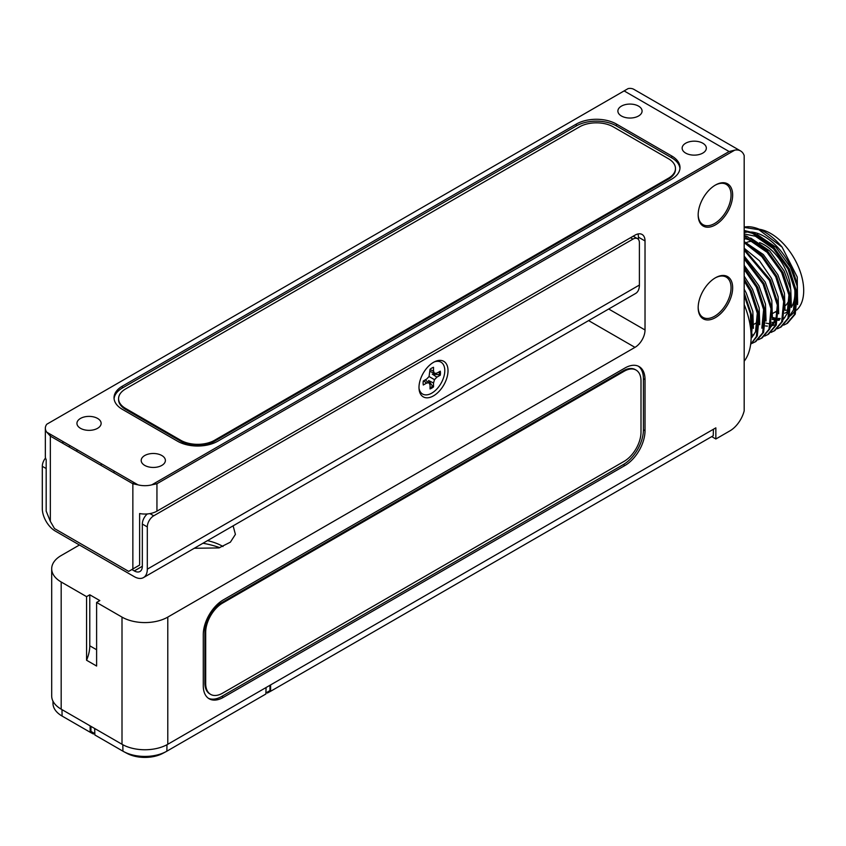 <?xml version="1.0" encoding="UTF-8"?>
<svg xmlns="http://www.w3.org/2000/svg" width="846" height="846" viewBox="0 0 846 846"><rect width="100%" height="100%" fill="white"/><g stroke="black" fill="none" stroke-linecap="round" stroke-linejoin="round"><path stroke-width="1.27" d="M202.955 543.248A44.722 18.802 -169.1 0 1 219.791 547.669M751.111 335.354L751.967 333.461M744.184 281.052L750.032 290.813L757.307 313.263L755.52 331.844L751.766 337.596M753.923 334.868L752.528 334.889M774.492 320.888L770.738 326.641M770.452 327.455L777.03 319.428M765.503 325.953L767.417 326.112M772.958 325.488L775.042 324.727M744.184 238.318L749.059 239.862L767.111 252.341L781.651 272.549L788.927 295L787.14 313.591L783.385 319.344M772.895 323.923L771.499 323.933M768.538 323.648L765.905 323.077M771.827 322.305L773.752 322.463M744.184 295.434L750.465 313.707L750.793 330.236M753.405 328.343L752.834 311.465L746.235 293.002L744.184 289.216M759.729 324.695L759.158 307.817L752.559 289.353L744.184 276.156M744.184 269.44L756.356 287.154L763.631 309.604L761.844 328.195M766.053 321.046L765.482 304.158L758.883 285.694L744.184 265.327M775.486 318.128A47.397 27.368 60 0 1 772.377 317.398L771.806 300.51L765.207 282.046L744.184 256.105M778.701 313.739L778.13 296.861L771.531 278.397L759.518 260.843L744.184 248.238M785.025 310.091L784.454 293.213L777.855 274.749L763.314 254.53L744.353 241.702M791.348 306.442L790.777 289.554L784.179 271.09L769.638 250.881L750.677 238.043M744.871 236.499L744.184 236.394M744.184 233.972L755.383 236.203L773.434 248.692L787.975 268.901L795.251 291.352L793.463 309.943L789.709 315.695M797.672 302.783L797.101 285.906L790.502 267.442L775.962 247.233L757.001 234.395M783.703 325.118L787.478 323.267L795.24 314.13L797.26 293.636L789.286 268.88L773.329 246.588L753.511 232.819L744.184 230.45M786.537 323.817L794.288 314.68L796.308 294.175L788.345 269.43L772.387 247.138L752.57 233.369L744.184 231.106M777.379 328.766L781.154 326.926L788.916 317.779L790.936 297.284L782.962 272.528L767.005 250.247L747.187 236.468L744.184 235.4M780.213 327.465L787.964 318.329L789.984 297.834L782.021 273.078L766.064 250.786L744.184 236.256M771.055 332.415L774.83 330.575L782.592 321.438L784.612 300.933L776.639 276.187L762.309 255.577L744.184 241.618M773.889 331.124L781.641 321.977L783.66 301.483L775.697 276.727L761.812 256.613L744.184 242.654M764.731 336.063L768.506 334.223L776.268 325.086L778.288 304.581L770.315 279.836L744.184 248.999M767.565 334.773L775.317 325.636L777.337 305.131L769.374 280.386L744.184 250.215M758.407 339.722L762.183 337.871L769.934 328.734L771.964 308.24L763.991 283.484L744.184 257.575M761.241 338.421L768.993 329.284L771.013 308.779L763.05 284.034L744.184 258.971M752.073 343.37L755.859 341.53L763.61 332.383L765.63 311.888L757.667 287.132L744.184 267.452M754.918 342.07L762.669 332.933L764.689 312.438L756.726 287.682L744.184 269.07M750.635 344.481L757.286 336.042L759.306 315.537L751.343 290.791L744.184 278.958M750.656 344.311L756.345 336.581L758.365 316.087L750.391 291.331L744.184 280.861M797.545 304.571L797.239 277.033L782.106 247.127A53.161 30.689 -120 0 0 747.853 226.686L744.184 226.992M782.106 247.127L758.894 229.71L744.184 227.405M751.079 339.426L752.961 318.984L744.184 292.822M751.132 337.142L751.713 317.578L744.184 295.212M744.184 304.581A66.189 38.207 60 0 1 747.557 355.553A66.189 38.207 60 0 1 744.184 361.231M779.219 320.264L777.823 320.285M774.862 320L772.229 319.418M772.335 318.117A48.275 27.876 -120 0 0 775.264 318.847M778.045 319.217A48.275 27.876 -120 0 0 779.822 319.28M789.434 316.457A48.275 27.876 -120 0 0 795.938 308.515M784.75 313.232A43.167 24.925 -120 0 0 788.028 311.159M791.285 307.426A43.167 24.925 -120 0 0 792.607 304.983A43.167 24.925 -120 0 0 794.606 287.524M785.014 310.334A42.501 24.534 -120 0 0 788.398 309.826M789.318 299.262A37.256 21.51 60 0 1 785.532 305.543M759.285 229.255A46.615 26.913 60 0 1 803.7 290.59A46.615 26.913 60 0 1 796.604 310.08M744.184 232.671A47.397 27.368 60 0 1 748.414 231.963M751.364 232.026A47.397 27.368 60 0 1 797.418 287.566M746.5 242.569A37.256 21.51 60 0 1 752.179 241.258M759.592 242.612A37.256 21.51 60 0 1 790.619 288.772M776.554 312.385A46.615 26.913 60 0 1 775.348 311.91M791.2 313.94A47.397 27.368 60 0 1 789.91 315.05M784.792 317.705A47.397 27.368 60 0 1 783.798 317.969M780.255 318.466A47.397 27.368 60 0 1 778.193 318.445M745.167 238.561A42.501 24.534 -120 0 0 744.184 239.968M432.602 386.22L433.522 386.908L433.522 383.005L428.552 380.51L432.602 386.22A11.95 6.895 -60 0 1 430.942 387.362A11.95 6.895 -60 0 1 430.043 387.828M433.522 383.005L434.506 379.674L436.896 377.147L440.28 375.19A12.267 7.085 120 0 0 440.28 371.183L436.896 373.139L434.506 373.372L433.522 371.183L433.522 367.28A12.267 7.085 120 0 0 430.043 369.29L429.059 376.523L426.67 379.05L423.286 380.996A12.267 7.085 120 0 0 423.286 385.004L426.67 383.058L429.059 382.815L430.043 385.004L430.043 388.917A12.267 7.085 120 0 0 431.788 388.113A12.267 7.085 120 0 0 433.522 386.908M434.315 361.898A18.401 10.628 -60 0 1 444.732 372.092A18.401 10.628 -60 0 1 431.788 393.126A18.401 10.628 -60 0 1 419.024 388.388M430.043 371.447L434.506 373.372M430.043 369.575L433.522 371.183M423.529 380.859L426.67 383.058M425.157 379.917L429.059 382.815M429.059 376.523L434.506 379.674M439.338 371.732A11.95 6.895 -60 0 1 439.222 374.746L432.253 374.091L436.896 377.147M439.222 374.746L440.28 375.19M266.532 692.578L267.336 693.043L270.604 691.288L713.22 435.743L713.421 429.26M270.604 691.288L270.604 684.922M94.678 728.501L94.868 734.984L122.924 751.174A31.08 17.946 0 0 0 123.728 751.629A31.08 17.946 0 0 0 166.059 751.629A31.08 17.946 0 0 0 166.874 751.174L265.866 694.016L266.067 687.544M166.059 751.629L162.855 753.342A26.374 15.228 180 0 1 126.932 753.342L123.728 751.629M90.945 726.344L90.945 731.388L94.837 733.641M52.938 701.08L52.991 703.586A31.08 17.946 0 0 0 62.086 716.054L90.141 732.245L93.409 734L94.371 733.45M90.141 725.889L90.141 732.245M269.959 685.292L269.959 690.6L265.898 692.948M94.837 733.715L93.811 733.048M448.02 370.717A20.526 11.855 120 0 0 435.299 361.432A20.526 11.855 120 0 0 418.992 387.468A20.526 11.855 120 0 0 419.108 389.477A20.526 11.855 120 0 0 434.4 395.304A20.526 11.855 120 0 0 448.02 370.717M149.932 513.596L153.729 515.796A9.084 5.245 120 0 0 147.31 526.921L142.329 524.055L142.329 566.281A11.358 6.557 60 0 1 139.971 571.484A11.358 6.557 60 0 1 134.292 570.923L131.881 569.527M147.31 526.921L147.31 569.157A18.401 10.628 60 0 1 143.492 577.585A18.401 10.628 60 0 1 134.292 576.676L55.307 531.066A18.401 10.628 60 0 1 42.3 508.531L42.3 466.305A9.084 5.245 -60 0 1 45.525 458.003M142.329 524.055A9.084 5.245 -60 0 1 147.31 513.945M153.729 515.796L632.967 239.111L630.566 237.715M147.31 569.157L639.396 285.049L639.396 242.823A9.084 5.245 120 0 0 637.514 238.657A9.084 5.245 120 0 0 632.967 239.111M639.396 285.049A18.401 10.628 60 0 1 635.589 293.477L143.492 577.585M698.172 307.193A23.254 13.43 120 0 0 702.984 317.387A23.254 13.43 120 0 0 714.616 316.235A23.254 13.43 120 0 0 729.802 295.74A23.254 13.43 120 0 0 726.238 277.107A23.254 13.43 120 0 0 715.007 278.038M698.172 214.45A23.254 13.43 120 0 0 702.984 224.645A23.254 13.43 120 0 0 714.616 223.492A23.254 13.43 120 0 0 729.802 202.998A23.254 13.43 120 0 0 726.238 184.365A23.254 13.43 120 0 0 715.007 185.295M715.42 185.052L715.42 185.052A24.386 14.086 -60 0 1 732.657 195.014A24.386 14.086 -60 0 1 715.42 224.877A24.386 14.086 -60 0 1 698.172 214.926A24.386 14.086 -60 0 1 715.42 185.052L715.42 185.052M715.42 277.795L715.42 277.795A24.386 14.086 -60 0 1 732.657 287.756A24.386 14.086 -60 0 1 715.42 317.62A24.386 14.086 -60 0 1 698.172 307.669A24.386 14.086 -60 0 1 715.42 277.795L715.42 277.795M161.84 455.529A12.098 6.98 0 0 0 148.663 454.016A12.098 6.98 0 0 0 141.197 460.467A12.098 6.98 0 0 0 144.74 465.406A12.098 6.98 0 0 0 157.916 466.918A12.098 6.98 0 0 0 165.382 460.467A12.098 6.98 0 0 0 161.84 455.529M97.586 418.432A12.098 6.98 0 0 0 84.41 416.919A12.098 6.98 0 0 0 76.944 423.37A12.098 6.98 0 0 0 80.486 428.309A12.098 6.98 0 0 0 93.663 429.821A12.098 6.98 0 0 0 101.129 423.37A12.098 6.98 0 0 0 97.586 418.432M207.492 540.636A28.394 11.939 -169.1 0 1 222.614 546.283A28.394 11.939 -169.1 0 1 223.006 546.516M702.793 143.217A12.098 6.98 0 0 0 689.606 141.705A12.098 6.98 0 0 0 682.14 148.156A12.098 6.98 0 0 0 685.683 153.094A12.098 6.98 0 0 0 698.87 154.607A12.098 6.98 0 0 0 706.336 148.156A12.098 6.98 0 0 0 702.793 143.217M638.54 106.12A12.098 6.98 0 0 0 625.353 104.608A12.098 6.98 0 0 0 617.887 111.059A12.098 6.98 0 0 0 621.429 115.997A12.098 6.98 0 0 0 634.616 117.509A12.098 6.98 0 0 0 642.082 111.059A12.098 6.98 0 0 0 638.54 106.12M70.218 445.726L68.611 446.656M608.686 309.002L645.022 329.982L645.022 240.962A14.202 8.196 -60 0 0 642.082 234.469A14.202 8.196 -60 0 0 634.976 235.167L156.944 511.164A17.036 9.835 180 0 1 139.622 513.554L139.622 565.065L128.677 571.388L54.504 528.57L50.337 521.337L46.181 511.121L46.181 459.611A17.036 9.835 180 0 1 45.346 456.565L45.346 428.213A17.036 9.835 0 0 0 46.805 432.211L137.983 484.843A17.036 9.835 0 0 0 151.815 484.843L729.125 151.54L734.783 150.133L156.944 483.743L151.815 484.843M63.64 441.929L62.033 442.849M711.729 436.599L715.853 438.989L729.929 430.857A21.298 12.299 120 0 0 744.184 410.849L744.184 155.558A21.298 12.299 120 0 0 740.578 150.948L633.961 89.401A21.298 12.299 -60 0 0 628.166 88.576L46.89 424.174M137.983 484.843L132.854 483.743L50.337 436.102L46.805 432.211M46.805 424.227A17.036 9.835 0 0 0 45.346 428.213M114.834 471.486L113.227 472.406M134.102 482.611L132.494 483.542M96.613 602.437L99.828 600.586L89.782 594.791L86.567 596.642L86.567 660.24L96.613 666.035L96.613 602.437L122.004 617.104A32.37 18.686 0 0 0 167.783 617.104L634.976 347.368L588.605 320.602M89.782 594.791L89.782 645.805L96.613 649.749M86.567 660.24A28.394 16.391 120 0 0 89.782 645.805M79.439 545.004L61.176 555.547A32.37 18.686 0 0 0 51.691 568.766A32.37 18.686 0 0 0 61.176 581.985L86.567 596.642M61.176 581.985L61.176 709.16L122.004 744.279L122.004 617.104M715.853 438.989L715.853 427.854L167.783 744.279A32.37 18.686 180 0 1 122.004 744.279M61.176 709.16A32.37 18.686 180 0 1 51.691 695.951L51.691 568.766M233.115 525.842L235.41 534.386L230.376 542.18L218.913 547.922L194.273 548.271M645.022 329.982A14.202 8.196 -60 0 1 634.976 347.368M638.434 239.471L638.434 237.166A14.202 8.196 120 0 0 637.979 233.972M128.677 571.388L139.622 565.065M217.729 441.231L671.682 179.141A28.394 16.391 0 0 0 680.004 167.55A28.394 16.391 0 0 0 671.682 155.95L616.47 124.076A28.394 16.391 0 0 0 576.316 124.076L122.363 386.167A28.394 16.391 0 0 0 114.041 397.757A28.394 16.391 0 0 0 122.363 409.348L177.575 441.231A28.394 16.391 0 0 0 217.729 441.231M679.951 168.47A28.394 16.391 0 0 0 671.682 157.811L616.47 125.938A28.394 16.391 0 0 0 576.316 125.938L122.363 388.018A28.394 16.391 0 0 0 114.094 398.688M740.578 150.948A21.298 12.299 120 0 0 734.783 150.133M208.37 698.267A28.394 16.391 120 0 0 221.747 696.438L623.333 464.581A28.394 16.391 120 0 0 643.415 429.8L643.415 378.67A28.394 16.391 120 0 0 638.307 366.181M645.022 379.6A28.394 16.391 120 0 0 639.142 366.604A28.394 16.391 120 0 0 624.94 368.01L223.355 599.856A28.394 16.391 120 0 0 203.273 634.637L203.273 685.768A28.394 16.391 120 0 0 209.152 698.775A28.394 16.391 120 0 0 223.355 697.368L624.94 465.512A28.394 16.391 120 0 0 645.022 430.73L645.022 379.6L643.415 378.67M118.577 398.688L118.577 399.619A23.857 13.769 0 0 0 125.568 409.358L180.78 441.231A23.857 13.769 0 0 0 214.514 441.231L668.467 179.141A23.857 13.769 0 0 0 675.457 169.401L675.457 168.47A23.857 13.769 0 0 0 668.467 158.741L613.265 126.858A23.857 13.769 0 0 0 579.531 126.858L125.568 388.949A23.857 13.769 0 0 0 118.577 398.688A23.857 13.769 0 0 0 125.568 408.428L180.78 440.301A23.857 13.769 0 0 0 214.514 440.301L668.467 178.21A23.857 13.769 0 0 0 675.457 168.47M641.004 380.986A23.857 13.769 120 0 0 636.065 370.072A23.857 13.769 120 0 0 624.137 371.257L222.551 603.103A23.857 13.769 120 0 0 205.684 632.322L205.684 683.452A23.857 13.769 120 0 0 210.622 694.376A23.857 13.769 120 0 0 222.551 693.191L624.137 461.334A23.857 13.769 120 0 0 641.004 432.126L641.004 380.986M636.065 370.072L635.261 369.607A23.857 13.769 120 0 0 623.333 370.791L221.747 602.638A23.857 13.769 120 0 0 204.88 631.856L204.88 682.986A23.857 13.769 120 0 0 209.819 693.91L210.622 694.376M166.969 744.734L166.874 751.174M122.829 744.734L122.924 751.174M61.991 709.635L62.086 716.054M134.292 570.923L142.329 566.281M46.181 468.536L42.3 466.305M50.337 434.241L50.337 521.337M167.783 617.104L167.783 744.279M645.022 240.962L638.434 237.166M156.944 483.743L156.944 511.164M132.854 568.977L132.854 483.743M122.363 388.018L122.363 386.167M576.316 125.938L576.316 124.076M616.47 125.938L616.47 124.076M671.682 157.811L671.682 155.95M729.125 151.54L624.115 90.913M643.415 429.8L645.022 430.73M623.333 464.581L624.94 465.512M221.747 696.438L223.355 697.368M125.568 408.428L125.568 409.358M668.467 178.21L668.467 179.141M214.514 440.301L214.514 441.231M180.78 440.301L180.78 441.231M222.551 603.103L221.747 602.638M624.137 371.257L623.333 370.791M205.684 683.452L204.88 682.986M205.684 632.322L204.88 631.856M750.307 326.366L751.354 325.763M753.881 324.304L757.678 322.115M772.853 313.348L776.649 311.159M633.22 236.182L637.514 238.657M76.944 451.457L76.944 449.607M101.129 465.427L101.129 463.576"/></g></svg>

